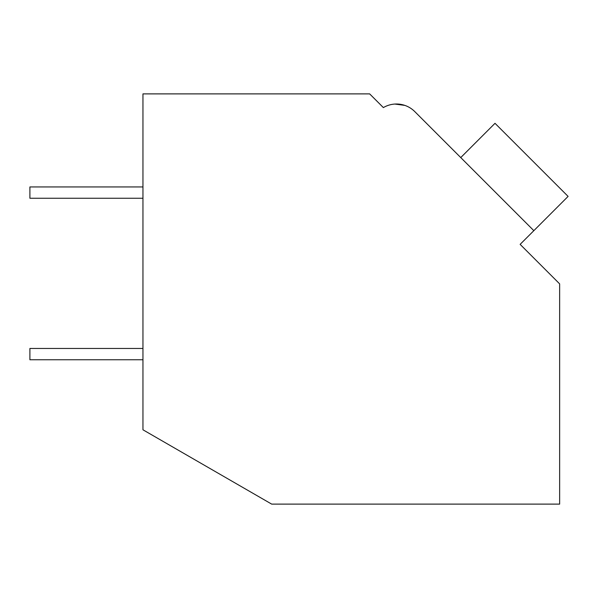 <?xml version="1.0" encoding="UTF-8"?>
<svg xmlns="http://www.w3.org/2000/svg" width="598" height="598" viewBox="0 0 598 598"><rect width="100%" height="100%" fill="white"/><g stroke="black" fill="none" stroke-linecap="round" stroke-linejoin="round"><path stroke-width="0.9" d="M142.952 93.886L369.654 93.886L383.363 107.588A25.841 25.841 0 0 1 414.758 111.579L533.842 230.664L520.133 244.365L559.638 283.871L559.638 504.114L271.686 504.114L142.952 429.79L142.952 93.886M380.806 105.039L383.363 107.588M404.786 105.383L394.897 104.059M404.831 105.398L394.942 104.059M460.752 157.573L495.009 123.308L568.1 196.398L533.842 230.664M142.952 359.757L29.9 359.757L29.9 348.455L142.952 348.455M142.952 198.252L29.9 198.252L29.9 186.942L142.952 186.942"/></g></svg>
